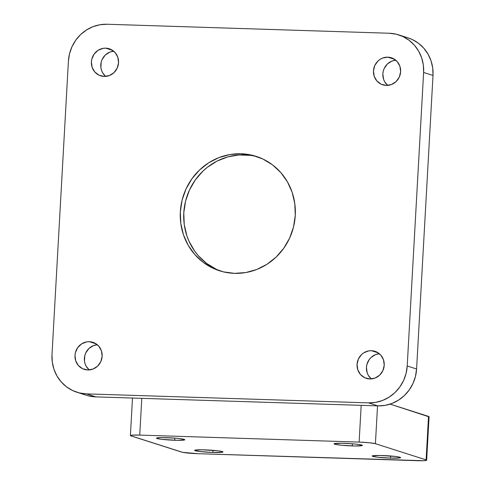 <?xml version="1.0" encoding="UTF-8"?>
<svg xmlns="http://www.w3.org/2000/svg" width="485" height="485" viewBox="0 0 485 485"><rect width="100%" height="100%" fill="white"/><g stroke="black" fill="none" stroke-linecap="round" stroke-linejoin="round"><path stroke-width="0.73" d="M104.184 76.436A14.198 13.544 107.7 0 1 100.656 75.824A14.198 13.544 107.7 0 1 91.617 60.001A14.198 13.544 107.7 0 1 105.766 48.167L112.532 50.331L105.766 48.167L103.099 48.355L98.085 50.307L94.12 54.09L91.81 59.115L91.392 61.868L92.126 67.306L94.811 71.986L99.049 75.193L104.184 76.436L109.446 75.521L114.023 72.598L117.218 68.106L118.558 62.735L117.825 57.291L115.139 52.61L110.901 49.409L105.766 48.167A14.198 13.544 107.7 0 1 109.301 48.773A14.198 13.544 107.7 0 1 118.334 64.596A14.198 13.544 107.7 0 1 104.184 76.436L104.184 76.436M113.696 51.204A14.198 13.544 -72.3 0 0 101.462 61.177A14.198 13.544 -72.3 0 0 105.639 76.4L102.632 72.792L101.51 70.307L100.886 67.633L101.195 62.116L102.117 59.491L105.318 54.999L109.895 52.077L113.696 51.204M386.26 85.427A14.198 13.544 107.7 0 1 382.726 84.814A14.198 13.544 107.7 0 1 373.692 68.991A14.198 13.544 107.7 0 1 387.842 57.157L394.602 59.322L387.842 57.157L382.58 58.067L380.161 59.297L378.003 60.995L374.802 65.481L373.468 70.858L374.202 76.303L376.887 80.977L381.119 84.184L386.26 85.427L391.516 84.517L396.093 81.589L399.294 77.103L400.628 71.725L399.901 66.281L397.209 61.607L392.977 58.4L387.842 57.157A14.198 13.544 107.7 0 1 391.371 57.77A14.198 13.544 107.7 0 1 400.404 73.593A14.198 13.544 107.7 0 1 386.26 85.427L386.26 85.427M395.772 60.195A14.198 13.544 -72.3 0 0 383.538 70.167A14.198 13.544 -72.3 0 0 387.715 85.39L384.702 81.783L383.587 79.297L382.853 73.859L383.271 71.113L384.187 68.482L387.388 63.99L391.965 61.068L395.766 60.195M87.773 369.964A14.198 13.544 107.7 0 1 84.245 369.358A14.198 13.544 107.7 0 1 75.205 353.535A14.198 13.544 107.7 0 1 89.355 341.695L96.121 343.859L89.355 341.695L86.688 341.883L81.674 343.841L77.709 347.618L75.399 352.65L74.981 355.396L75.715 360.84L78.4 365.52L82.638 368.721L87.773 369.964L93.035 369.055L97.612 366.133L100.813 361.64L102.147 356.263L101.413 350.819L98.728 346.144L94.49 342.937L89.355 341.695A14.198 13.544 107.7 0 1 92.89 342.307A14.198 13.544 107.7 0 1 101.923 358.13A14.198 13.544 107.7 0 1 87.773 369.964L87.773 369.964M97.285 344.732A14.198 13.544 -72.3 0 0 85.051 354.705A14.198 13.544 -72.3 0 0 89.228 369.928L86.221 366.32L85.099 363.841L84.475 361.161L84.784 355.65L85.706 353.019L88.907 348.533L93.484 345.605L97.285 344.732M369.849 378.955A14.198 13.544 107.7 0 1 366.314 378.349A14.198 13.544 107.7 0 1 357.281 362.525A14.198 13.544 107.7 0 1 371.431 350.691L378.191 352.85L371.431 350.691L368.764 350.873L363.75 352.831L361.592 354.523L358.391 359.015L357.057 364.387L357.791 369.831L360.476 374.511L364.714 377.712L369.849 378.955L375.105 378.045L379.682 375.123L382.883 370.631L384.217 365.253L383.489 359.815L380.798 355.135L376.566 351.928L371.431 350.691A14.198 13.544 107.7 0 1 374.96 351.298A14.198 13.544 107.7 0 1 383.999 367.121A14.198 13.544 107.7 0 1 369.849 378.955L369.849 378.955M379.361 353.723A14.198 13.544 -72.3 0 0 367.127 363.695A14.198 13.544 -72.3 0 0 371.304 378.918L368.291 375.311L367.175 372.832L366.442 367.387L366.86 364.641L369.17 359.609L370.976 357.524L375.554 354.602L379.361 353.723M257.808 156.916A60.073 57.291 -72.3 0 0 244.592 154.867L241.148 153.769A60.073 57.291 107.7 0 1 256.098 156.34A60.073 57.291 107.7 0 1 294.322 223.282A60.073 57.291 107.7 0 1 234.467 273.352L245.737 272.564L256.71 269.502L266.95 264.295L276.074 257.135L283.725 248.302L289.612 238.135L293.51 227.022L295.268 215.395L294.813 203.694L292.17 192.369L287.441 181.863L280.803 172.575L272.509 164.864L262.882 159.019L252.297 155.273L241.148 153.769L229.878 154.557L218.905 157.619L208.665 162.827L199.541 169.986L191.89 178.819L186.004 188.986L182.105 200.099L180.347 211.727L180.802 223.427L183.445 234.752L188.174 245.258L194.812 254.546L203.106 262.258L212.727 268.102L223.318 271.849L234.467 273.352A60.073 57.291 107.7 0 1 219.517 270.782A60.073 57.291 107.7 0 1 181.293 203.839A60.073 57.291 107.7 0 1 241.148 153.769L244.592 154.867A60.073 57.291 -72.3 0 0 184.912 204.009A60.073 57.291 -72.3 0 0 221.245 271.303M407.927 37.83L412.395 39.582L418.519 43.304L423.793 48.209L428.019 54.12L431.032 60.807L432.711 68.009L433.002 75.46L416.591 368.988L415.469 376.39L412.99 383.459L409.243 389.928L404.375 395.554L398.567 400.107L392.05 403.423L385.072 405.369L377.894 405.872L95.824 396.882L88.731 395.924M398.688 34.878A38.23 36.46 107.7 0 1 423.617 72.459L433.002 75.46A38.23 36.46 -72.3 0 0 408.073 37.878L398.688 34.878A38.23 36.46 107.7 0 0 389.176 33.241L107.106 24.25L389.176 33.241L396.269 34.199L403.005 36.581L409.134 40.303L414.408 45.208L418.634 51.119L421.647 57.806L423.326 65.014L423.617 72.459L433.002 75.46L416.591 368.988L407.206 365.987L423.617 72.459L407.206 365.987L406.084 373.389L403.605 380.458L399.858 386.933L394.99 392.553L389.182 397.106L382.665 400.422L375.687 402.368L368.509 402.871L377.894 405.872L95.824 396.882L86.439 393.881L368.509 402.871L86.439 393.881L79.346 392.923L72.605 390.54L66.481 386.818L61.207 381.913L56.981 376.002L53.968 369.315L52.289 362.107L51.998 354.662L68.409 61.134L51.998 354.662A38.23 36.46 107.7 0 0 76.927 392.244A38.23 36.46 107.7 0 0 86.439 393.881L95.824 396.882A38.23 36.46 -72.3 0 1 86.312 395.245L76.927 392.244M68.409 61.134L69.531 53.732L72.01 46.663L75.757 40.194L80.625 34.568L86.433 30.015L92.95 26.699L99.928 24.753L107.106 24.25A38.23 36.46 107.7 0 0 68.409 61.134M250.205 155.333L238.941 154.976L227.768 156.91L217.11 161.062L207.38 167.276L202.985 171.084L195.328 179.917L189.441 190.09L185.543 201.202L183.791 212.83L184.239 224.531L186.883 235.849L188.998 241.233L194.709 251.175L198.256 255.643L206.543 263.361L216.171 269.199M416.591 368.988L407.206 365.987A38.23 36.46 107.7 0 1 368.509 402.871L377.894 405.872A38.23 36.46 -72.3 0 0 416.591 368.988M382.338 455.524A14.198 1.122 3.2 0 1 400.586 457.616A14.198 1.122 3.2 0 1 390.474 458.125L390.595 455.985L390.474 458.125L377.372 457.185L372.826 456.391L372.304 455.924L379.767 455.463L395.439 456.458L399.986 457.258L400.513 457.719L399.961 457.907L390.474 458.125A14.198 1.122 3.2 0 1 372.231 456.027A14.198 1.122 3.2 0 1 382.338 455.524M204.737 449.862A14.198 1.122 3.2 0 1 222.985 451.953A14.198 1.122 3.2 0 1 212.873 452.463L212.994 450.322L212.873 452.463L199.771 451.523L195.225 450.729L194.703 450.262L202.166 449.801L217.838 450.801L222.385 451.596L222.912 452.056L222.36 452.244L212.873 452.463A14.198 1.122 3.2 0 1 194.631 450.371A14.198 1.122 3.2 0 1 204.737 449.862M344.174 443.32A14.198 1.122 3.2 0 1 362.416 445.412A14.198 1.122 3.2 0 1 352.304 445.921L352.425 443.781L357.275 444.26L361.822 445.054L362.343 445.521L354.881 445.982L341.513 445.236L335.711 444.448L334.135 443.726L341.604 443.26L352.401 443.781L352.304 445.921A14.198 1.122 3.2 0 1 334.062 443.83A14.198 1.122 3.2 0 1 344.174 443.32M166.573 437.658A14.198 1.122 3.2 0 1 184.815 439.756A14.198 1.122 3.2 0 1 174.703 440.259L174.824 438.119L179.668 438.598L184.221 439.392L184.743 439.859L177.274 440.319L161.608 439.325L158.11 438.792L156.534 438.064L161.681 437.591L174.8 438.119L174.703 440.259A14.198 1.122 3.2 0 1 156.461 438.167A14.198 1.122 3.2 0 1 166.573 437.658M429.007 416.833L390.104 404.12L428.528 416.403L426.097 459.889L375.414 443.69L377.53 405.86L375.414 443.69L369.085 442.72L359.124 442.09L139.735 435.093L141.79 398.343L139.735 435.093L131.969 435.16L130.459 435.669L182.602 452.335L197.922 453.693L423.647 460.708L426.576 460.32L426.097 459.889L375.414 443.69A13.107 1.031 3.2 0 0 359.124 442.09L139.735 435.093A13.107 1.031 3.2 0 0 130.398 435.56L132.496 398.052M361.179 405.339L359.124 442.09L361.179 405.339M130.398 435.56A13.107 1.031 3.2 0 0 130.95 435.894L181.632 452.093A13.107 1.031 3.2 0 0 197.922 453.693L417.312 460.689A13.107 1.031 3.2 0 0 426.642 460.223L429.073 416.736A13.107 1.031 -176.8 0 0 428.528 416.403L426.097 459.889A13.107 1.031 3.2 0 1 426.642 460.223"/></g></svg>
